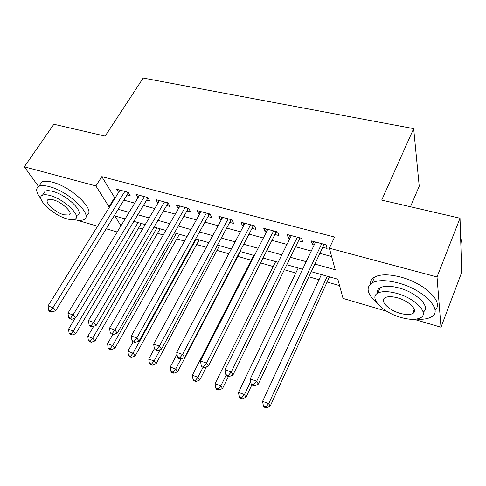 <?xml version="1.0" encoding="UTF-8"?>
<svg xmlns="http://www.w3.org/2000/svg" width="486" height="486" viewBox="0 0 486 486"><rect width="100%" height="100%" fill="white"/><g stroke="black" fill="none" stroke-linecap="round" stroke-linejoin="round"><path stroke-width="0.73" d="M410.47 206.757L419.23 186.223L413.665 128.632L143.182 78.039L105.152 136.116L53.885 124.258L24.3 166.813L95.882 185.913L108.973 206.72L109.599 206.89M413.665 128.632L381.704 200.098L460.023 218.22L461.7 272.367L440.996 327.23L414.133 319.332M386.807 311.295L343.061 298.428L337.831 279.237L311.265 271.698M138.656 227.904L142.605 229.04M157.494 233.316L163.266 234.975M176.813 238.863L184.504 241.074M196.63 244.555L206.331 247.344M216.956 250.393L228.791 253.795M237.824 256.389L251.219 260.235M260.557 262.914L273.211 266.553M284.359 269.754L295.804 273.041M308.871 276.789L319.029 279.711M327.09 282.026L339.562 285.61M117.193 231.998L106.076 228.73M97.577 226.227L76.934 220.158M126.889 194.91L130.26 195.809L128.225 192.31L116.664 189.242L118.578 192.444M146.377 200.117L149.84 201.046L147.896 197.535L136.031 194.382L137.969 197.778M166.388 205.469L169.942 206.422L168.089 202.893L155.909 199.661L157.901 203.203M186.928 210.96L190.585 211.939L188.829 208.397L176.321 205.074L178.423 208.688M208.032 216.604L211.787 217.607L210.14 214.053L197.286 210.638L198.993 214.186L199.503 214.32M229.714 222.4L233.572 223.432L232.041 219.866L218.828 216.355L220.425 219.915L221.166 220.115M252.003 228.359L255.97 229.422L254.561 225.838L240.971 222.236L242.459 225.808L243.437 226.069M274.924 234.489L279.007 235.576L277.725 231.986L263.746 228.28L265.107 231.865L266.346 232.193M298.507 240.795L302.699 241.913L301.557 238.31L287.171 234.495L288.405 238.091L289.911 238.492M314.855 264.08L335.243 269.76L329.374 248.231L334.593 237.053L101.811 176.643L114.623 197.638L115.243 197.808M123.687 200.104L134.737 203.099M143.206 205.402L154.742 208.53M163.241 210.839L175.294 214.107M183.817 216.422L196.411 219.842M204.952 222.157L218.111 225.729M226.67 228.055L240.418 231.786M249.002 234.112L263.369 238.012M271.966 240.345L286.977 244.422M295.591 246.76L311.289 251.019M319.91 253.358L331.64 256.547M322.771 247.283L327.09 248.437L326.094 244.823L311.283 240.892L312.37 244.501L314.169 244.98M460.023 218.22L437.023 276.959L440.996 327.23M38.57 186.509L24.3 166.813M101.811 176.643L95.882 185.913M329.374 248.231L437.023 276.959M118.062 209.247L129.13 212.333M137.623 214.703L149.184 217.922M157.707 220.298L169.79 223.663M178.332 226.045L190.955 229.562M199.527 231.95L212.716 235.625M221.306 238.019L235.096 241.858M243.705 244.258L258.121 248.273M266.747 250.673L281.813 254.871M290.452 257.282L306.204 261.668M125.151 218.888L114.781 215.948L120.971 225.777M302.59 269.238L286.801 264.755M278.138 262.3L263.035 258.011M254.391 255.557L239.944 251.462M231.318 249.014L217.497 245.09M208.889 242.648L195.67 238.899M187.086 236.463L174.438 232.873M165.878 230.443L153.776 227.011M145.241 224.587L133.656 221.3M114.623 197.638L108.973 206.72M313.78 241.554L312.37 244.501M289.832 235.2L288.405 238.091M266.559 229.028L265.107 231.865M243.929 223.019L242.459 225.808M221.92 217.181L220.425 219.915M200.505 211.495L198.993 214.186M179.656 205.961L178.131 208.609M159.359 200.572L157.816 203.178M321.744 243.668L256.705 381.224L250.254 378.898L315.578 242.034M324.551 244.415L323.585 245.558L258.285 384.165L256.705 381.224L253.668 384.736L251.092 383.794L251.742 384.967L254.312 385.902L253.668 384.736M254.312 385.902L258.285 384.165M250.254 378.898L251.092 383.794M321.41 274.578L262.598 401.339L268.74 403.623L270.149 406.253L329.459 276.862M265.854 406.916L263.4 405.998L263.977 407.043L266.425 407.961L265.854 406.916L268.74 403.623L327.309 276.248M263.4 405.998L262.598 401.339M270.149 406.253L266.425 407.961M460.85 244.926L461.269 240.133L460.625 237.697M416.381 319.108C422.668 319.63 427.552 318.956 431.027 317.079C444.107 311.101 424.26 289.65 398.271 282.986C386.607 279.96 377.901 279.893 372.155 282.779C365.448 287.475 367.1 294.237 377.112 303.045M412.997 312.674L413.671 312.79M435 310.013C444.587 302.76 424.807 283.204 400.713 277.087C389.073 274.116 380.374 274.104 374.615 277.056C371.717 278.721 370.332 281.017 370.454 283.939M377.251 293.465C376.826 291.011 377.78 289.121 380.113 287.791C384.298 285.695 390.61 285.756 399.049 287.973C417.012 292.639 431.313 307.322 423.112 312.085M400.707 317.394C409.352 319.837 415.913 319.988 420.384 317.844C429.782 313.592 415.427 298.289 396.813 293.398C388.357 291.144 382.039 291.047 377.859 293.101C368.431 297.639 382.749 312.437 400.707 317.394M397.536 297.839C392.062 296.363 387.962 296.296 385.24 297.626C379.171 300.518 388.393 310.104 400.039 313.294C405.591 314.849 409.789 314.94 412.638 313.567C418.695 310.797 409.455 300.998 397.536 297.839M73.842 219.526C78.222 220.626 81.508 220.662 83.701 219.636C94.144 216.118 69.389 191.63 49.475 186.66C44.718 185.379 41.201 185.269 38.91 186.326C35.381 188.434 36.061 192.553 40.952 198.677M86.472 215.262C96.957 211.641 72.359 187.092 52.458 182.207C47.707 180.95 44.177 180.859 41.881 181.94L39.603 185.306M43.552 193.58L45.168 191.168C46.826 190.403 49.39 190.488 52.84 191.429C67.086 195.008 84.91 212.546 77.408 215.146M66.782 218.803C70.397 219.848 73.076 219.982 74.82 219.192C82.292 216.659 64.371 199.163 50.113 195.53C46.656 194.576 44.098 194.473 42.446 195.226C35.053 198.1 52.998 215.152 66.782 218.803M53.174 199.801L48.193 199.594C43.418 201.411 54.979 212.449 63.915 214.8L69.048 215.037C73.86 213.372 62.305 202.146 53.174 199.801M297.335 237.192L231.221 372.027L224.975 369.773L291.345 235.601M300.299 237.976L299.333 239.1L232.952 374.985L231.221 372.027L228.268 375.496L225.771 374.591L226.482 375.769L228.973 376.674L228.268 375.496M228.973 376.674L232.952 374.985M224.975 369.773L225.771 374.591M273.624 230.899L206.526 363.121L200.469 360.934L267.798 229.356M276.728 231.725L275.769 232.824L208.403 366.098L206.526 363.121L203.652 366.547L201.234 365.666L202 366.851L204.412 367.732L203.652 366.547M204.412 367.732L208.403 366.098M200.469 360.934L201.234 365.666M250.576 224.781L182.578 354.482L176.71 352.362L244.914 223.281M253.82 225.644L252.86 226.731L184.595 357.471L182.578 354.482L179.784 357.872L177.439 357.016L178.259 358.206L180.598 359.057L179.784 357.872M180.598 359.057L184.595 357.471M176.71 352.362L177.439 357.016M228.165 218.834L159.353 346.105L153.655 344.045L222.661 217.376M231.543 219.733L230.577 220.796L161.492 349.106L159.353 346.105L156.632 349.452L154.354 348.62L155.222 349.817L157.5 350.643L156.632 349.452M157.5 350.643L161.492 349.106M153.655 344.045L154.354 348.62M298.228 267.999L238.48 392.378L244.44 394.589L245.995 397.244L251.809 384.991M241.633 397.846L239.252 396.953L239.884 398.01L242.265 398.903L241.633 397.846L244.44 394.589L250.697 381.467M239.252 396.953L238.48 392.378M245.995 397.244L242.265 398.903M275.671 261.596L215.067 383.673L220.857 385.823L222.545 388.496L228.438 376.48M218.117 389.043L215.808 388.174L216.495 389.237L218.803 390.106L218.117 389.043L220.857 385.823L226.112 375.156M215.808 388.174L215.067 383.673M222.545 388.496L218.803 390.106M253.716 255.369L192.335 375.216L197.954 377.306L199.764 379.997L206.386 366.924M195.287 380.489L193.039 379.651L193.774 380.72L196.016 381.559L195.287 380.489L197.954 377.306L203.069 367.24M193.039 379.651L192.335 375.216M199.764 379.997L196.016 381.559M176.995 354.197L170.24 367.003L175.701 369.032L177.627 371.735L240.333 251.572M173.101 372.179L170.914 371.365L171.698 372.44L173.879 373.254L173.101 372.179L175.701 369.032L181.011 358.893M170.914 371.365L170.24 367.003M177.627 371.735L173.879 373.254M206.368 213.05L136.815 337.97L131.287 335.978L201.016 211.629M209.867 213.98L208.907 215.031L139.075 340.984L136.815 337.97L134.16 341.281L131.949 340.479L132.866 341.676L135.078 342.478L134.16 341.281M135.078 342.478L139.075 340.984M131.287 335.978L131.949 340.479M154.384 348.662L148.765 359.014L154.074 360.995L156.109 363.704L219.502 245.661M151.535 364.105L149.409 363.309L150.235 364.391L152.355 365.186L151.535 364.105L154.074 360.995L160.216 349.598M149.409 363.309L148.765 359.014M156.109 363.704L152.355 365.186M185.16 207.425L114.933 330.079L109.563 328.141L179.948 206.04M188.775 208.379L187.815 209.411L117.302 333.098L114.933 330.079L112.345 333.347L110.201 332.57L111.16 333.773L113.305 334.55L112.345 333.347M113.305 334.55L117.302 333.098M109.563 328.141L110.201 332.57M133.158 341.78L127.879 351.25L133.043 353.176L135.181 355.898L199.199 239.902M130.564 356.256L128.498 355.479L129.367 356.566L131.427 357.338L130.564 356.256L133.043 353.176L196.259 239.063M128.498 355.479L127.879 351.25M135.181 355.898L131.427 357.338M164.517 201.945L93.677 322.406L88.458 320.523L159.438 200.597M168.15 203.002L96.149 325.432L93.677 322.406L91.155 325.644L89.072 324.885L90.068 326.088L92.152 326.847L91.155 325.644M92.152 326.847L96.149 325.432M88.458 320.523L89.072 324.885M112.886 334.398L107.564 343.699L112.588 345.57L114.824 348.304L179.407 234.282M110.17 348.614L108.159 347.861L109.064 348.954L111.069 349.707L110.17 348.614L112.588 345.57L176.363 233.42M108.159 347.861L107.564 343.699M114.824 348.304L111.069 349.707M144.415 196.611L73.022 314.958L67.949 313.13L139.47 195.299M148.036 197.79L75.591 317.99L73.022 314.958L70.561 318.154L68.538 317.419L69.577 318.628L71.6 319.363L70.561 318.154M71.6 319.363L75.591 317.99M67.949 313.13L68.538 317.419M93.683 326.306L87.79 336.348L92.686 338.165L95.007 340.911L160.113 228.809M90.317 341.184L88.361 340.449L89.303 341.543L91.259 342.272L90.317 341.184L92.686 338.165L156.972 227.916M88.361 340.449L87.79 336.348M95.007 340.911L91.259 342.272M124.835 191.411L52.944 307.711L48.017 305.937L120.018 190.135M128.45 192.699L55.604 310.748L52.944 307.711L50.544 310.876L48.576 310.159L49.645 311.368L51.613 312.085L50.544 310.876M51.613 312.085L55.604 310.748M48.017 305.937L48.576 310.159M75.19 318.123L68.544 329.192L73.307 330.96L75.719 333.712L141.292 223.469M70.999 333.949L69.091 333.232L70.069 334.332L71.971 335.042L70.999 333.949L73.307 330.96L138.054 222.552M69.091 333.232L68.544 329.192M75.719 333.712L71.971 335.042M323.992 244.264L324.138 244.798M323.16 244.045L323.585 245.558M299.716 237.824L299.892 238.359M298.847 237.593L299.333 239.1M276.133 231.567L276.327 232.095M275.222 231.324L275.769 232.824M253.206 225.48L253.419 226.014M252.264 225.231L252.86 226.731M230.911 219.563L231.142 220.091M229.933 219.308L230.577 220.796M209.223 213.81L209.466 214.332M208.215 213.542L208.907 215.031M188.112 208.208L188.374 208.731M187.074 207.929L187.815 209.411M167.567 202.753L167.84 203.276M166.498 202.468L167.275 203.944M147.55 197.444L147.841 197.96M146.462 197.152L147.276 198.622M128.055 192.268L128.353 192.784M126.937 191.97L127.794 193.434M414.285 309.424L412.638 313.567M380.113 287.791L377.859 293.101M372.155 282.779L374.615 277.056M70.069 213.463L69.048 215.037M45.168 191.168L42.446 195.226M38.91 186.326L41.881 181.94"/></g></svg>
